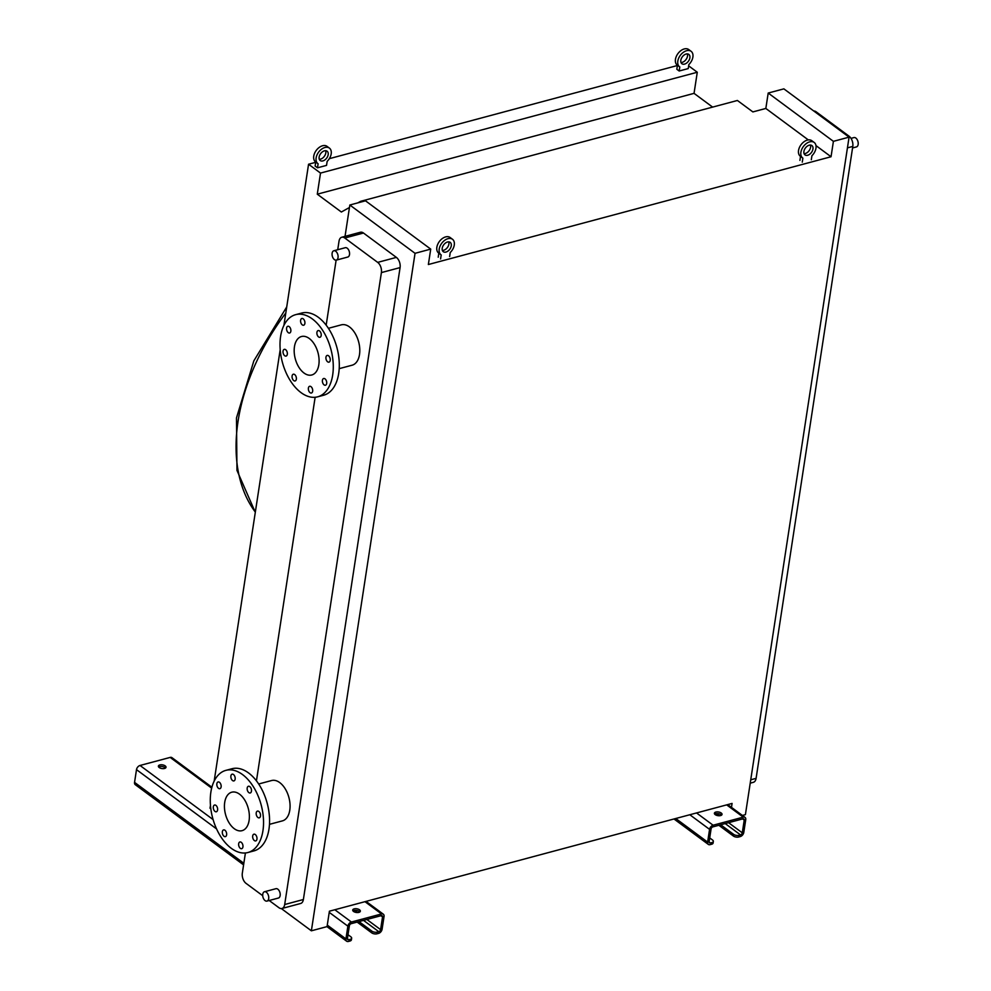 <?xml version="1.0" encoding="UTF-8"?>
<svg xmlns="http://www.w3.org/2000/svg" width="991" height="991" viewBox="0 0 991 991"><rect width="100%" height="100%" fill="white"/><g stroke="black" fill="none" stroke-linecap="round" stroke-linejoin="round"><path stroke-width="1.49" d="M159.179 767.505A3.865 1.858 8.7 0 0 163.317 768.632A3.865 1.858 8.7 0 0 166.017 767.282A3.865 1.858 8.7 0 0 165.212 765.894A3.865 1.858 8.7 0 0 161.075 764.779A3.865 1.858 8.7 0 0 158.374 766.117A3.865 1.858 8.7 0 0 159.179 767.505M158.671 767.022A3.865 1.858 -171.3 0 1 164.952 767.567A3.865 1.858 -171.3 0 1 165.472 768.062M353.514 911.423A3.865 1.858 8.7 0 0 357.652 912.55A3.865 1.858 8.7 0 0 360.352 911.2A3.865 1.858 8.7 0 0 359.547 909.812A3.865 1.858 8.7 0 0 355.41 908.697A3.865 1.858 8.7 0 0 352.709 910.035A3.865 1.858 8.7 0 0 353.514 911.423M353.007 910.94A3.865 1.858 -171.3 0 1 359.287 911.485A3.865 1.858 -171.3 0 1 359.807 911.98M371.687 932.841L371.935 931.168A3.865 1.858 8.7 0 0 377.323 932.11L378.822 931.713A1.932 1.251 126.5 0 0 380.594 929.632L382.538 916.898A1.932 1.251 126.5 0 0 382.179 915.746A1.932 1.251 126.5 0 0 381.287 915.622L351.148 923.686A1.932 1.251 126.5 0 0 349.377 925.767L347.432 938.502A1.932 1.251 126.5 0 0 347.791 939.654A1.932 1.251 126.5 0 0 348.683 939.778L350.195 939.369A3.865 1.858 8.7 0 0 351.644 938.204L351.396 939.877A3.865 1.858 -171.3 0 1 349.934 941.041L348.423 941.45A3.865 2.502 -53.5 0 1 346.639 941.202A3.865 2.502 -53.5 0 1 345.933 938.911L347.878 926.176A3.865 2.502 -53.5 0 1 351.409 922.014L381.547 913.95A3.865 2.502 -53.5 0 1 383.331 914.197A3.865 2.502 -53.5 0 1 384.05 916.489L382.092 929.224A3.865 2.502 -53.5 0 1 378.574 933.386L377.063 933.782A3.865 1.858 -171.3 0 1 371.687 932.841L357.156 922.088M371.935 931.168L359.002 921.593M243.588 864.883L135.259 784.661A3.865 2.502 -53.5 0 1 134.553 782.37L136.498 769.635A3.865 2.502 -53.5 0 1 140.028 765.473L170.167 757.409A3.865 2.502 -53.5 0 1 171.951 757.657L211.901 787.238M351.644 938.204A3.865 1.858 8.7 0 0 350.839 936.817L348.014 934.724M715.205 814.627A3.865 1.858 8.7 0 0 719.342 815.742A3.865 1.858 8.7 0 0 722.043 814.404A3.865 1.858 8.7 0 0 721.237 813.016A3.865 1.858 8.7 0 0 717.1 811.889A3.865 1.858 8.7 0 0 714.4 813.239A3.865 1.858 8.7 0 0 715.205 814.627M714.697 814.131A3.865 1.858 -171.3 0 1 720.977 814.689A3.865 1.858 -171.3 0 1 721.498 815.172M733.377 836.032L733.625 834.36A3.865 1.858 8.7 0 0 739.013 835.314L740.512 834.905A1.932 1.251 126.5 0 0 742.284 832.824L744.229 820.09A1.932 1.251 126.5 0 0 743.869 818.95A1.932 1.251 126.5 0 0 742.977 818.826L712.839 826.89A1.932 1.251 126.5 0 0 711.08 828.972L709.122 841.706A1.932 1.251 126.5 0 0 709.482 842.846A1.932 1.251 126.5 0 0 710.374 842.969L711.885 842.573A3.865 1.858 8.7 0 0 713.334 841.396L713.086 843.081A3.865 1.858 -171.3 0 1 711.625 844.245L710.126 844.642A3.865 2.502 -53.5 0 1 708.33 844.406A3.865 2.502 -53.5 0 1 707.624 842.102L709.568 829.368A3.865 2.502 -53.5 0 1 713.099 825.218L743.238 817.141A3.865 2.502 -53.5 0 1 745.021 817.389A3.865 2.502 -53.5 0 1 745.74 819.693L743.783 832.428A3.865 2.502 -53.5 0 1 740.265 836.577L738.753 836.986A3.865 1.858 -171.3 0 1 733.377 836.032L718.847 825.28M733.625 834.36L720.692 824.785M713.334 841.396A3.865 1.858 8.7 0 0 712.529 840.009L709.705 837.915M451.264 245.818A5.797 3.753 -53.5 0 1 447.994 251.045A5.797 3.753 -53.5 0 1 443.287 251.689A5.797 3.753 -53.5 0 1 442.221 248.233A5.797 3.753 -53.5 0 1 445.504 243.006A5.797 3.753 -53.5 0 1 450.199 242.361A5.797 3.753 -53.5 0 1 451.264 245.818M448.737 241.866A5.797 3.753 -53.5 0 1 448.898 244.071A5.797 3.753 -53.5 0 1 442.382 250.438M438.22 257.202L438.827 253.201A9.662 6.268 -53.5 0 1 438.629 253.039A9.662 6.268 -53.5 0 1 436.845 247.292A9.662 6.268 -53.5 0 1 442.296 238.571A9.662 6.268 -53.5 0 1 450.125 237.506L452.491 239.265A9.662 6.268 -53.5 0 1 454.274 245.012A9.662 6.268 -53.5 0 1 450.236 252.519L449.629 256.545M440.586 258.961L441.193 254.935A9.662 6.268 -53.5 0 1 440.995 254.798A9.662 6.268 -53.5 0 1 439.211 249.051A9.662 6.268 -53.5 0 1 444.662 240.33A9.662 6.268 -53.5 0 1 452.491 239.265M812.954 149.022A5.797 3.753 -53.5 0 1 809.684 154.249A5.797 3.753 -53.5 0 1 804.989 154.893A5.797 3.753 -53.5 0 1 803.912 151.437A5.797 3.753 -53.5 0 1 807.194 146.21A5.797 3.753 -53.5 0 1 811.889 145.566A5.797 3.753 -53.5 0 1 812.954 149.022M810.427 145.058A5.797 3.753 -53.5 0 1 810.588 147.263A5.797 3.753 -53.5 0 1 804.073 153.642M799.91 160.406L800.517 156.392A9.662 6.268 -53.5 0 1 800.319 156.244A9.662 6.268 -53.5 0 1 798.535 150.496A9.662 6.268 -53.5 0 1 803.986 141.775A9.662 6.268 -53.5 0 1 811.815 140.71L814.193 142.456A9.662 6.268 -53.5 0 1 815.965 148.204A9.662 6.268 -53.5 0 1 811.926 155.723L811.319 159.737M802.276 162.152L802.883 158.139A9.662 6.268 -53.5 0 1 802.685 157.99A9.662 6.268 -53.5 0 1 800.901 152.242A9.662 6.268 -53.5 0 1 806.364 143.522A9.662 6.268 -53.5 0 1 814.193 142.456M328.182 154.658A5.797 3.753 -53.5 0 1 324.899 159.898A5.797 3.753 -53.5 0 1 320.204 160.53A5.797 3.753 -53.5 0 1 319.139 157.086A5.797 3.753 -53.5 0 1 322.409 151.858A5.797 3.753 -53.5 0 1 327.104 151.214A5.797 3.753 -53.5 0 1 328.182 154.658M325.655 150.706A5.797 3.753 -53.5 0 1 325.816 152.911A5.797 3.753 -53.5 0 1 319.3 159.291M317.492 167.801L315.126 166.054L315.745 162.041A9.662 6.268 -53.5 0 1 315.534 161.892A9.662 6.268 -53.5 0 1 313.751 156.132A9.662 6.268 -53.5 0 1 319.213 147.424A9.662 6.268 -53.5 0 1 327.042 146.358L329.408 148.105A9.662 6.268 -53.5 0 1 331.192 153.853A9.662 6.268 -53.5 0 1 327.154 161.36L326.535 165.386L317.492 167.801L318.111 163.788A9.662 6.268 -53.5 0 1 317.9 163.639A9.662 6.268 -53.5 0 1 316.129 157.891A9.662 6.268 -53.5 0 1 321.58 149.17A9.662 6.268 -53.5 0 1 329.408 148.105M689.872 57.862A5.797 3.753 -53.5 0 1 686.59 63.09A5.797 3.753 -53.5 0 1 681.895 63.734A5.797 3.753 -53.5 0 1 680.829 60.278A5.797 3.753 -53.5 0 1 684.1 55.05A5.797 3.753 -53.5 0 1 688.807 54.406A5.797 3.753 -53.5 0 1 689.872 57.862M687.345 53.91A5.797 3.753 -53.5 0 1 687.506 56.103A5.797 3.753 -53.5 0 1 680.99 62.483M679.182 71.005L676.816 69.246L677.435 65.233A9.662 6.268 -53.5 0 1 677.225 65.084A9.662 6.268 -53.5 0 1 675.453 59.336A9.662 6.268 -53.5 0 1 680.904 50.615A9.662 6.268 -53.5 0 1 688.733 49.55L691.099 51.309A9.662 6.268 -53.5 0 1 692.882 57.057A9.662 6.268 -53.5 0 1 688.844 64.564L688.225 68.577L679.182 71.005L679.801 66.979A9.662 6.268 -53.5 0 1 679.591 66.843A9.662 6.268 -53.5 0 1 677.819 61.083A9.662 6.268 -53.5 0 1 683.27 52.374A9.662 6.268 -53.5 0 1 691.099 51.309M852.57 147.956L856.447 146.916A4.831 2.849 -105 0 0 858.206 143.014A4.831 2.849 -105 0 0 855.84 138.059A4.831 2.849 -105 0 0 853.945 137.576L851.021 138.368M265.08 900.608A4.831 2.849 75 0 1 262.714 895.653A4.831 2.849 75 0 1 264.473 891.751A4.831 2.849 75 0 1 266.368 892.234A4.831 2.849 75 0 1 268.734 897.189A4.831 2.849 75 0 1 266.975 901.092A4.831 2.849 75 0 1 265.08 900.608M266.975 901.092L278.434 898.032A4.831 2.849 -105 0 0 280.193 894.13A4.831 2.849 -105 0 0 277.814 889.175A4.831 2.849 -105 0 0 275.932 888.692L264.473 891.751M335.726 251.256A4.831 2.849 -105 0 0 333.831 250.773A4.831 2.849 -105 0 0 332.072 254.675A4.831 2.849 -105 0 0 334.45 259.63A4.831 2.849 -105 0 0 336.333 260.113A4.831 2.849 -105 0 0 338.092 256.211A4.831 2.849 -105 0 0 335.726 251.256M333.831 250.773L345.289 247.7A4.831 2.849 75 0 1 347.184 248.184A4.831 2.849 75 0 1 349.55 253.139A4.831 2.849 75 0 1 347.791 257.041L336.333 260.113M224.028 836.28A3.481 2.056 -105 0 0 225.391 836.627A3.481 2.056 -105 0 0 226.654 833.815A3.481 2.056 -105 0 0 224.957 830.247A3.481 2.056 -105 0 0 223.594 829.901A3.481 2.056 -105 0 0 222.318 832.713A3.481 2.056 -105 0 0 224.028 836.28M240.33 848.346A3.481 2.056 -105 0 0 241.693 848.692A3.481 2.056 -105 0 0 242.968 845.893A3.481 2.056 -105 0 0 241.259 842.325A3.481 2.056 -105 0 0 239.896 841.978A3.481 2.056 -105 0 0 238.633 844.79A3.481 2.056 -105 0 0 240.33 848.346M254.365 840.566A3.481 2.056 -105 0 0 255.728 840.913A3.481 2.056 -105 0 0 256.991 838.101A3.481 2.056 -105 0 0 255.282 834.533A3.481 2.056 -105 0 0 253.919 834.187A3.481 2.056 -105 0 0 252.655 836.999A3.481 2.056 -105 0 0 254.365 840.566M257.895 817.488A3.481 2.056 -105 0 0 259.258 817.835A3.481 2.056 -105 0 0 260.522 815.023A3.481 2.056 -105 0 0 258.812 811.456A3.481 2.056 -105 0 0 257.449 811.109A3.481 2.056 -105 0 0 256.186 813.921A3.481 2.056 -105 0 0 257.895 817.488M248.865 792.627A3.481 2.056 -105 0 0 250.227 792.973A3.481 2.056 -105 0 0 251.491 790.161A3.481 2.056 -105 0 0 249.782 786.606A3.481 2.056 -105 0 0 248.419 786.259A3.481 2.056 -105 0 0 247.155 789.059A3.481 2.056 -105 0 0 248.865 792.627M232.563 780.561A3.481 2.056 -105 0 0 233.913 780.908A3.481 2.056 -105 0 0 235.189 778.096A3.481 2.056 -105 0 0 233.48 774.528A3.481 2.056 -105 0 0 232.117 774.182A3.481 2.056 -105 0 0 230.853 776.994A3.481 2.056 -105 0 0 232.563 780.561M218.528 788.341A3.481 2.056 -105 0 0 219.891 788.687A3.481 2.056 -105 0 0 221.154 785.875A3.481 2.056 -105 0 0 219.457 782.308A3.481 2.056 -105 0 0 218.094 781.961A3.481 2.056 -105 0 0 216.818 784.773A3.481 2.056 -105 0 0 218.528 788.341M214.997 811.418A3.481 2.056 -105 0 0 216.36 811.765A3.481 2.056 -105 0 0 217.624 808.953A3.481 2.056 -105 0 0 215.927 805.386A3.481 2.056 -105 0 0 214.564 805.039A3.481 2.056 -105 0 0 213.288 807.851A3.481 2.056 -105 0 0 214.997 811.418M269.478 824.339L282.398 820.882A20.885 12.326 -105 0 0 290.004 804.011A20.885 12.326 -105 0 0 279.759 782.617A20.885 12.326 -105 0 0 271.596 780.536L258.676 783.992M231.262 848.296A42.526 25.122 75 0 1 210.414 804.704A42.526 25.122 75 0 1 225.911 770.354A42.526 25.122 75 0 1 242.547 774.578A42.526 25.122 75 0 1 263.395 818.17A42.526 25.122 75 0 1 247.899 852.52A42.526 25.122 75 0 1 231.262 848.296M225.911 770.354L231.944 768.743A42.526 25.122 75 0 1 248.58 772.968A42.526 25.122 75 0 1 269.428 816.559A42.526 25.122 75 0 1 253.931 850.91L247.899 852.52M239.549 794.187A19.907 11.756 75 0 1 249.311 814.59A19.907 11.756 75 0 1 242.052 830.669A19.907 11.756 75 0 1 234.272 828.699A19.907 11.756 75 0 1 224.499 808.284A19.907 11.756 75 0 1 231.758 792.205A19.907 11.756 75 0 1 239.549 794.187M318.594 336.94A3.481 2.056 -105 0 0 319.957 337.287A3.481 2.056 -105 0 0 321.22 334.475A3.481 2.056 -105 0 0 319.511 330.92A3.481 2.056 -105 0 0 318.148 330.573A3.481 2.056 -105 0 0 316.885 333.372A3.481 2.056 -105 0 0 318.594 336.94M302.292 324.875A3.481 2.056 -105 0 0 303.642 325.221A3.481 2.056 -105 0 0 304.918 322.409A3.481 2.056 -105 0 0 303.209 318.842A3.481 2.056 -105 0 0 301.846 318.495A3.481 2.056 -105 0 0 300.583 321.307A3.481 2.056 -105 0 0 302.292 324.875M288.257 332.654A3.481 2.056 -105 0 0 289.62 333.001A3.481 2.056 -105 0 0 290.883 330.189A3.481 2.056 -105 0 0 289.186 326.621A3.481 2.056 -105 0 0 287.824 326.274A3.481 2.056 -105 0 0 286.56 329.086A3.481 2.056 -105 0 0 288.257 332.654M284.727 355.732A3.481 2.056 -105 0 0 286.089 356.079A3.481 2.056 -105 0 0 287.353 353.267A3.481 2.056 -105 0 0 285.656 349.699A3.481 2.056 -105 0 0 284.293 349.352A3.481 2.056 -105 0 0 283.017 352.164A3.481 2.056 -105 0 0 284.727 355.732M293.757 380.594A3.481 2.056 -105 0 0 295.12 380.94A3.481 2.056 -105 0 0 296.383 378.128A3.481 2.056 -105 0 0 294.686 374.561A3.481 2.056 -105 0 0 293.324 374.214A3.481 2.056 -105 0 0 292.06 377.026A3.481 2.056 -105 0 0 293.757 380.594M310.059 392.671A3.481 2.056 -105 0 0 311.422 393.006A3.481 2.056 -105 0 0 312.698 390.206A3.481 2.056 -105 0 0 310.988 386.639A3.481 2.056 -105 0 0 309.626 386.292A3.481 2.056 -105 0 0 308.362 389.104A3.481 2.056 -105 0 0 310.059 392.671M324.094 384.88A3.481 2.056 -105 0 0 325.457 385.226A3.481 2.056 -105 0 0 326.72 382.415A3.481 2.056 -105 0 0 325.011 378.847A3.481 2.056 -105 0 0 323.648 378.512A3.481 2.056 -105 0 0 322.385 381.312A3.481 2.056 -105 0 0 324.094 384.88M327.625 361.802A3.481 2.056 -105 0 0 328.987 362.149A3.481 2.056 -105 0 0 330.251 359.337A3.481 2.056 -105 0 0 328.541 355.769A3.481 2.056 -105 0 0 327.191 355.422A3.481 2.056 -105 0 0 325.915 358.234A3.481 2.056 -105 0 0 327.625 361.802M280.602 336.469A42.526 25.122 75 0 1 295.64 314.667A42.526 25.122 75 0 1 323.376 331.49A42.526 25.122 75 0 1 332.679 375.032A42.526 25.122 75 0 1 317.628 396.834A42.526 25.122 75 0 1 289.905 380.011A42.526 25.122 75 0 1 280.602 336.469M295.64 314.667L301.673 313.057A42.526 25.122 75 0 1 329.408 329.879A42.526 25.122 75 0 1 338.699 373.421A42.526 25.122 75 0 1 323.661 395.223L317.628 396.834M318.829 364.775A19.907 11.756 75 0 1 311.781 374.982A19.907 11.756 75 0 1 298.799 367.116A19.907 11.756 75 0 1 294.451 346.726A19.907 11.756 75 0 1 301.487 336.519A19.907 11.756 75 0 1 314.469 344.397A19.907 11.756 75 0 1 318.829 364.775M339.207 368.652L352.127 365.196A20.885 12.326 -105 0 0 359.51 354.493A20.885 12.326 -105 0 0 354.939 333.112A20.885 12.326 -105 0 0 341.325 324.85L328.405 328.306M269.193 900.497L278.942 907.719A7.73 4.571 -105 0 0 281.964 908.487A7.73 4.571 -105 0 0 284.69 904.523L381.399 272.587A7.73 4.571 -105 0 0 377.682 262.38L344.781 238.013A7.73 4.571 -105 0 0 341.759 237.245A7.73 4.571 -105 0 0 339.021 241.209L337.72 249.732M336.122 260.15L326.175 325.172M315.138 397.28L256.446 780.858M245.409 852.966L242.324 873.145A7.73 4.571 -105 0 0 246.028 883.353L262.714 895.703M281.357 908.574L311.372 930.809L415.043 253.312L430.726 249.113L428.36 264.523L831.04 156.751L833.406 141.341L849.076 137.142L745.405 814.639L742.395 815.444M345.041 236.366L349.835 205.013L415.043 253.312M281.964 908.487L300.645 903.482A7.73 4.571 -105 0 0 303.382 899.518L400.079 267.595A7.73 4.571 -105 0 0 396.375 257.387L363.474 233.021A7.73 4.571 -105 0 0 360.451 232.241L341.759 237.245M712.616 107.102L694.047 93.352L697.28 72.244L688.646 65.852M808.297 139.904L765.832 108.453L752.875 111.921L737.403 100.475L360.637 201.309L357.801 202.882M731.482 807.368L732.089 803.428L329.408 911.2L327.055 926.61L311.372 930.809M210.464 805.336L210.018 808.222L210.823 808.817M315.695 162.326L308.56 164.233L283.897 325.432M280.193 349.65L214.167 781.119M677.398 65.517L329.322 158.671M697.28 72.244L320.514 173.078L308.56 164.233M694.047 93.352L317.281 194.186L320.514 173.078M349.451 207.515L341.35 212.012L317.281 194.186M361.455 201.904L360.637 201.309M815.977 145.59L831.04 156.751M349.835 205.013L365.506 200.814L430.726 249.113M765.832 108.453L768.198 93.043L833.406 141.341M768.198 93.043L783.869 88.856L849.076 137.142M750.224 783.163L753.371 782.32A7.73 4.571 -105 0 0 756.096 778.356L852.793 146.42A7.73 4.571 -105 0 0 849.089 136.213L816.188 111.847A7.73 4.571 -105 0 0 813.76 110.992M381.547 913.95L364.973 901.674M211.665 788.142L170.167 757.409M351.409 922.014L334.834 909.75M213.115 819.594L140.028 765.473M347.878 926.176L329.235 912.364M216.583 828.934L136.498 769.635M345.933 938.911L327.278 925.098M243.836 863.297L134.553 782.37M348.683 939.778L347.42 938.836M382.538 916.898L380.94 915.721M380.594 929.632L366.881 919.475M357.528 912.55L354.629 910.407M378.822 931.713L363.524 920.379M349.934 941.041L350.195 939.369M377.323 932.11L377.063 933.782M743.238 817.141L726.663 804.878M713.099 825.218L696.524 812.942M709.568 829.368L689.81 814.738M707.624 842.102L675.751 818.504M710.374 842.969L709.11 842.028M744.229 820.09L742.631 818.913M742.284 832.824L728.571 822.679M719.218 815.742L716.332 813.611M740.512 834.905L725.214 823.571M711.625 844.245L711.885 842.573M739.013 835.314L738.753 836.986M255.331 512.099A179.024 115.984 -53.5 0 1 238.063 421.274A179.024 115.984 -53.5 0 1 285.792 313.045M377.682 262.38L396.375 257.387M381.399 272.587L400.079 267.595M344.781 238.013L363.474 233.021M284.69 904.523L303.382 899.518M756.096 778.356L750.744 779.793M852.793 146.42L847.441 147.857M816.188 111.847L815.259 112.094M849.089 136.213L848.16 136.461M383.331 914.197L366.051 901.389M346.639 941.202L326.968 926.635M745.021 817.389L727.741 804.593M708.33 844.406L673.991 818.975M438.629 253.039L440.995 254.798M800.319 156.244L802.685 157.99M315.534 161.892L317.9 163.639M677.225 65.084L679.591 66.843M255.306 512.31L236.973 470.415L236.477 417.942L253.845 360.848L286.733 306.925"/></g></svg>

